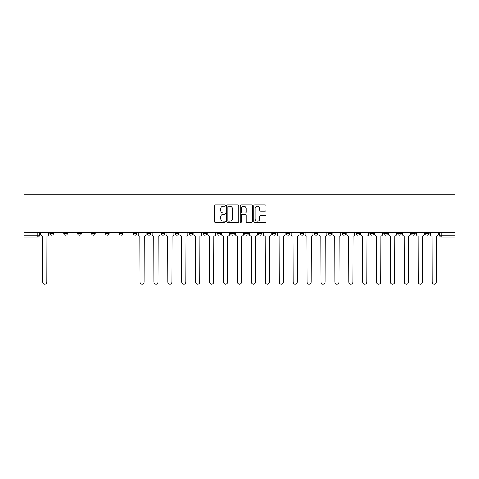 <?xml version="1.0" encoding="UTF-8"?>
<svg xmlns="http://www.w3.org/2000/svg" width="479" height="479" viewBox="0 0 479 479"><rect width="100%" height="100%" fill="white"/><g stroke="black" fill="none" stroke-linecap="round" stroke-linejoin="round"><path stroke-width="0.72" d="M225.232 205.539A0.611 0.611 0 0 0 224.621 204.928L215.316 204.928A0.874 0.874 0 0 0 214.442 205.802L214.442 221.561A0.874 0.874 0 0 0 215.316 222.436L224.621 222.436A0.611 0.611 0 0 0 225.232 221.825A0.611 0.611 0 0 0 224.621 221.208L223.418 221.208A2.802 2.802 0 0 1 220.615 218.412L220.615 217.095A2.802 2.802 0 0 1 223.418 214.293L224.621 214.293A0.611 0.611 0 0 0 225.232 213.682A0.611 0.611 0 0 0 224.621 213.071L223.418 213.071A2.802 2.802 0 0 1 220.615 210.269L220.615 208.958A2.802 2.802 0 0 1 223.418 206.156L224.621 206.156A0.611 0.611 0 0 0 225.232 205.539M425.532 232.501L425.532 233.483L429.1 233.483A1.784 1.784 0 0 1 427.316 235.267A1.784 1.784 0 0 1 425.532 233.483L425.532 232.501M411.617 232.501L411.617 233.483L415.185 233.483A1.784 1.784 0 0 1 413.401 235.267A1.784 1.784 0 0 1 411.617 233.483L411.617 232.501M328.145 232.501L328.145 233.483L331.713 233.483A1.784 1.784 0 0 1 329.929 235.267A1.784 1.784 0 0 1 328.145 233.483L328.145 232.501M314.236 232.501L314.236 233.483L317.799 233.483A1.784 1.784 0 0 1 316.014 235.267A1.784 1.784 0 0 1 314.236 233.483L314.236 232.501M300.321 232.501L300.321 233.483L303.89 233.483A1.784 1.784 0 0 1 302.105 235.267A1.784 1.784 0 0 1 300.321 233.483L300.321 232.501M272.497 232.501L272.497 233.483L276.066 233.483A1.784 1.784 0 0 1 274.281 235.267A1.784 1.784 0 0 1 272.497 233.483L272.497 232.501M244.673 233.483L244.673 232.501L244.673 233.483A1.784 1.784 0 0 0 246.457 235.267A1.784 1.784 0 0 1 244.673 233.483L248.242 233.483A1.784 1.784 0 0 1 246.457 235.267A1.784 1.784 0 0 0 248.242 233.483L248.242 232.501L248.242 233.483M230.758 233.483L230.758 232.501L230.758 233.483A1.784 1.784 0 0 0 232.543 235.267A1.784 1.784 0 0 1 230.758 233.483L234.327 233.483A1.784 1.784 0 0 1 232.543 235.267M216.849 233.483L216.849 232.501L216.849 233.483A1.784 1.784 0 0 0 218.634 235.267A1.784 1.784 0 0 1 216.849 233.483L220.418 233.483A1.784 1.784 0 0 1 218.634 235.267A1.784 1.784 0 0 0 220.418 233.483L220.418 232.501L220.418 233.483M202.934 232.501L202.934 233.483L206.503 233.483A1.784 1.784 0 0 1 204.719 235.267A1.784 1.784 0 0 1 202.934 233.483L202.934 232.501M189.025 232.501L189.025 233.483L192.588 233.483A1.784 1.784 0 0 1 190.81 235.267A1.784 1.784 0 0 1 189.025 233.483L189.025 232.501M175.11 232.501L175.11 233.483L178.679 233.483A1.784 1.784 0 0 1 176.895 235.267A1.784 1.784 0 0 1 175.11 233.483L175.11 232.501M161.201 233.483L161.201 232.501L161.201 233.483A1.784 1.784 0 0 0 162.986 235.267A1.784 1.784 0 0 1 161.201 233.483L164.764 233.483A1.784 1.784 0 0 1 162.986 235.267M133.378 233.483L133.378 232.501L133.378 233.483A1.784 1.784 0 0 0 135.156 235.267A1.784 1.784 0 0 1 133.378 233.483L136.94 233.483A1.784 1.784 0 0 1 135.156 235.267A1.784 1.784 0 0 0 136.94 233.483L136.94 232.501L136.94 233.483M119.463 233.483L119.463 232.501L119.463 233.483A1.784 1.784 0 0 0 121.247 235.267A1.784 1.784 0 0 1 119.463 233.483L123.031 233.483A1.784 1.784 0 0 1 121.247 235.267A1.784 1.784 0 0 0 123.031 233.483L123.031 232.501L123.031 233.483M105.548 233.483L105.548 232.501L105.548 233.483A1.784 1.784 0 0 0 107.332 235.267A1.784 1.784 0 0 1 105.548 233.483L109.116 233.483A1.784 1.784 0 0 1 107.332 235.267A1.784 1.784 0 0 0 109.116 233.483L109.116 232.501L109.116 233.483M91.639 233.483L91.639 232.501L91.639 233.483A1.784 1.784 0 0 0 93.423 235.267A1.784 1.784 0 0 1 91.639 233.483L95.207 233.483A1.784 1.784 0 0 1 93.423 235.267M77.724 232.501L77.724 233.483L81.292 233.483A1.784 1.784 0 0 1 79.508 235.267A1.784 1.784 0 0 1 77.724 233.483L77.724 232.501M63.815 233.483L63.815 232.501L63.815 233.483A1.784 1.784 0 0 0 65.599 235.267A1.784 1.784 0 0 1 63.815 233.483L67.383 233.483A1.784 1.784 0 0 1 65.599 235.267A1.784 1.784 0 0 0 67.383 233.483L67.383 232.501L67.383 233.483M265.085 211.101A0.874 0.874 0 0 0 265.959 210.227L265.959 205.802A0.874 0.874 0 0 0 265.085 204.928L254.756 204.928A0.874 0.874 0 0 0 253.876 205.802L253.876 221.561A0.874 0.874 0 0 0 254.756 222.436L265.085 222.436A0.874 0.874 0 0 0 265.959 221.561L265.959 216.221A0.874 0.874 0 0 0 265.085 215.346L260.66 215.346A0.874 0.874 0 0 0 259.786 216.221L259.786 218.867A2.341 2.341 0 0 1 257.445 221.208A2.341 2.341 0 0 1 255.103 218.867L255.103 208.497A2.341 2.341 0 0 1 257.445 206.156A2.341 2.341 0 0 1 259.786 208.497L259.786 210.227A0.874 0.874 0 0 0 260.66 211.101L265.085 211.101M455.05 232.501L23.95 232.501L23.95 194.863L455.05 194.863L455.05 237.045L441.225 237.045A1.784 1.784 0 0 1 439.441 235.267L455.05 235.267M238.734 205.802A0.874 0.874 0 0 0 237.859 204.928L227.531 204.928A0.874 0.874 0 0 0 226.657 205.802L226.657 221.561A0.874 0.874 0 0 0 227.531 222.436L237.859 222.436A0.874 0.874 0 0 0 238.734 221.561L238.734 205.802M241.141 204.928L251.469 204.928A0.874 0.874 0 0 1 252.343 205.802L252.343 221.561A0.874 0.874 0 0 1 251.469 222.436L247.05 222.436A0.874 0.874 0 0 1 246.176 221.561L246.176 215.173A0.874 0.874 0 0 0 245.302 214.293L242.368 214.293A0.874 0.874 0 0 0 241.494 215.173L241.494 221.825A0.611 0.611 0 0 1 240.877 222.436A0.611 0.611 0 0 1 240.266 221.825L240.266 205.802A0.874 0.874 0 0 1 241.141 204.928M439.441 232.501L439.441 235.267L439.441 232.501M39.559 232.501L39.559 235.267A1.784 1.784 0 0 1 37.775 237.045L23.95 237.045L37.775 237.045L37.775 235.267L39.559 235.267M23.95 237.045L23.95 235.267L37.775 235.267L37.775 232.501M23.95 232.501L23.95 235.267M429.1 232.501L429.1 233.483M415.185 232.501L415.185 233.483L415.185 232.501M401.276 232.501L401.276 233.483A1.784 1.784 0 0 1 399.492 235.267A1.784 1.784 0 0 1 397.708 233.483L401.276 233.483M397.708 232.501L397.708 233.483M387.361 232.501L387.361 233.483A1.784 1.784 0 0 1 385.577 235.267A1.784 1.784 0 0 1 383.793 233.483L387.361 233.483M383.793 232.501L383.793 233.483M373.452 232.501L373.452 233.483A1.784 1.784 0 0 1 371.668 235.267A1.784 1.784 0 0 1 369.884 233.483L373.452 233.483M369.884 232.501L369.884 233.483M359.537 232.501L359.537 233.483A1.784 1.784 0 0 1 357.753 235.267A1.784 1.784 0 0 1 355.969 233.483L359.537 233.483M355.969 232.501L355.969 233.483M345.622 232.501L345.622 233.483A1.784 1.784 0 0 1 343.844 235.267A1.784 1.784 0 0 1 342.06 233.483L345.622 233.483M342.06 232.501L342.06 233.483M331.713 232.501L331.713 233.483A1.784 1.784 0 0 1 329.929 235.267M317.799 232.501L317.799 233.483M303.89 233.483L303.89 232.501L303.89 233.483A1.784 1.784 0 0 1 302.105 235.267M289.975 232.501L289.975 233.483A1.784 1.784 0 0 1 288.19 235.267A1.784 1.784 0 0 1 286.412 233.483A1.784 1.784 0 0 0 288.19 235.267A1.784 1.784 0 0 0 289.975 233.483L286.412 233.483L286.412 232.501M276.066 233.483L276.066 232.501L276.066 233.483A1.784 1.784 0 0 1 274.281 235.267M262.151 232.501L262.151 233.483A1.784 1.784 0 0 1 260.366 235.267A1.784 1.784 0 0 1 258.582 233.483A1.784 1.784 0 0 0 260.366 235.267M258.582 232.501L258.582 233.483L262.151 233.483M234.327 232.501L234.327 233.483L234.327 232.501M206.503 233.483L206.503 232.501L206.503 233.483A1.784 1.784 0 0 1 204.719 235.267M192.588 233.483L192.588 232.501L192.588 233.483A1.784 1.784 0 0 1 190.81 235.267M178.679 233.483L178.679 232.501L178.679 233.483A1.784 1.784 0 0 1 176.895 235.267M164.764 232.501L164.764 233.483L164.764 232.501M150.855 233.483L150.855 232.501L150.855 233.483A1.784 1.784 0 0 1 149.071 235.267A1.784 1.784 0 0 1 147.287 233.483L150.855 233.483A1.784 1.784 0 0 1 149.071 235.267M147.287 232.501L147.287 233.483M95.207 232.501L95.207 233.483L95.207 232.501M81.292 233.483L81.292 232.501L81.292 233.483A1.784 1.784 0 0 1 79.508 235.267M53.468 233.483L53.468 232.501L53.468 233.483A1.784 1.784 0 0 1 51.684 235.267A1.784 1.784 0 0 1 49.9 233.483L53.468 233.483A1.784 1.784 0 0 1 51.684 235.267M49.9 232.501L49.9 233.483M228.495 206.156A0.611 0.611 0 0 0 227.878 206.766L227.878 220.597A0.611 0.611 0 0 0 228.495 221.208L229.764 221.208A2.802 2.802 0 0 0 232.56 218.412L232.56 208.958A2.802 2.802 0 0 0 229.764 206.156L228.495 206.156M246.176 208.539A2.341 2.341 0 0 0 243.835 206.198A2.341 2.341 0 0 0 241.494 208.539L241.494 212.197A0.874 0.874 0 0 0 242.368 213.071L245.302 213.071A0.874 0.874 0 0 0 246.176 212.197L246.176 208.539M40.763 234.375L40.763 232.501L40.763 234.375A1.784 1.784 0 0 0 42.547 236.153L42.679 282.083A2.054 2.054 0 0 0 44.727 284.137A2.054 2.054 0 0 0 46.78 282.083L46.912 236.153A1.784 1.784 0 0 0 48.696 234.375L48.696 232.501L48.696 234.375M42.547 236.153L42.679 282.083M46.78 282.083L46.912 236.153M152.059 234.375L152.059 232.501L152.059 234.375A1.784 1.784 0 0 0 153.843 236.153L153.975 282.083A2.054 2.054 0 0 0 156.028 284.137A2.054 2.054 0 0 0 158.076 282.083L158.214 236.153A1.784 1.784 0 0 0 159.998 234.375L159.998 232.501L159.998 234.375M165.968 234.375L165.968 232.501L165.968 234.375A1.784 1.784 0 0 0 167.752 236.153L167.889 282.083A2.054 2.054 0 0 0 169.937 284.137A2.054 2.054 0 0 0 171.991 282.083L172.123 236.153A1.784 1.784 0 0 0 173.907 234.375L173.907 232.501L173.907 234.375M179.882 234.375L179.882 232.501L179.882 234.375A1.784 1.784 0 0 0 181.667 236.153L181.798 282.083A2.054 2.054 0 0 0 183.852 284.137A2.054 2.054 0 0 0 185.9 282.083L186.038 236.153A1.784 1.784 0 0 0 187.822 234.375L187.822 232.501L187.822 234.375M193.797 234.375L193.797 232.501L193.797 234.375A1.784 1.784 0 0 0 195.576 236.153L195.713 282.083A2.054 2.054 0 0 0 197.761 284.137A2.054 2.054 0 0 0 199.815 282.083L199.947 236.153A1.784 1.784 0 0 0 201.731 234.375L201.731 232.501L201.731 234.375M207.706 234.375L207.706 232.501L207.706 234.375A1.784 1.784 0 0 0 209.491 236.153L209.622 282.083A2.054 2.054 0 0 0 211.676 284.137A2.054 2.054 0 0 0 213.724 282.083L213.862 236.153A1.784 1.784 0 0 0 215.646 234.375L215.646 232.501L215.646 234.375M221.621 234.375L221.621 232.501L221.621 234.375A1.784 1.784 0 0 0 223.406 236.153L223.537 282.083A2.054 2.054 0 0 0 225.585 284.137A2.054 2.054 0 0 0 227.639 282.083L227.77 236.153A1.784 1.784 0 0 0 229.555 234.375L229.555 232.501L229.555 234.375M235.53 234.375L235.53 232.501L235.53 234.375A1.784 1.784 0 0 0 237.315 236.153L237.446 282.083A2.054 2.054 0 0 0 239.5 284.137A2.054 2.054 0 0 0 241.554 282.083L241.685 236.153A1.784 1.784 0 0 0 243.47 234.375L243.47 232.501L243.47 234.375M249.445 234.375L249.445 232.501L249.445 234.375A1.784 1.784 0 0 0 251.23 236.153L251.361 282.083A2.054 2.054 0 0 0 253.415 284.137A2.054 2.054 0 0 0 255.463 282.083L255.594 236.153A1.784 1.784 0 0 0 257.379 234.375L257.379 232.501L257.379 234.375M263.354 234.375L263.354 232.501L263.354 234.375A1.784 1.784 0 0 0 265.138 236.153L265.276 282.083A2.054 2.054 0 0 0 267.324 284.137A2.054 2.054 0 0 0 269.378 282.083L269.509 236.153A1.784 1.784 0 0 0 271.294 234.375L271.294 232.501L271.294 234.375M277.269 234.375L277.269 232.501L277.269 234.375A1.784 1.784 0 0 0 279.053 236.153L279.185 282.083A2.054 2.054 0 0 0 281.239 284.137A2.054 2.054 0 0 0 283.287 282.083L283.424 236.153A1.784 1.784 0 0 0 285.203 234.375L285.203 232.501L285.203 234.375M291.178 234.375L291.178 232.501L291.178 234.375A1.784 1.784 0 0 0 292.962 236.153L293.1 282.083A2.054 2.054 0 0 0 295.148 284.137A2.054 2.054 0 0 0 297.202 282.083L297.333 236.153A1.784 1.784 0 0 0 299.118 234.375L299.118 232.501L299.118 234.375M305.093 234.375L305.093 232.501L305.093 234.375A1.784 1.784 0 0 0 306.877 236.153L307.009 282.083A2.054 2.054 0 0 0 309.063 284.137A2.054 2.054 0 0 0 311.111 282.083L311.248 236.153A1.784 1.784 0 0 0 313.032 234.375L313.032 232.501L313.032 234.375M319.002 234.375L319.002 232.501L319.002 234.375A1.784 1.784 0 0 0 320.786 236.153L320.924 282.083A2.054 2.054 0 0 0 322.972 284.137A2.054 2.054 0 0 0 325.025 282.083L325.157 236.153A1.784 1.784 0 0 0 326.941 234.375L326.941 232.501L326.941 234.375M332.917 234.375L332.917 232.501L332.917 234.375A1.784 1.784 0 0 0 334.701 236.153L334.833 282.083A2.054 2.054 0 0 0 336.887 284.137A2.054 2.054 0 0 0 338.934 282.083L339.072 236.153A1.784 1.784 0 0 0 340.856 234.375L340.856 232.501L340.856 234.375M138.144 232.501L138.144 234.375A1.784 1.784 0 0 0 139.928 236.153L140.066 282.083A2.054 2.054 0 0 0 142.113 284.137A2.054 2.054 0 0 0 144.167 282.083L144.299 236.153A1.784 1.784 0 0 0 146.083 234.375L146.083 232.501M153.843 236.153L153.975 282.083M158.076 282.083L158.214 236.153M167.752 236.153L167.889 282.083M171.991 282.083L172.123 236.153M181.667 236.153L181.798 282.083M185.9 282.083L186.038 236.153M195.576 236.153L195.713 282.083M199.815 282.083L199.947 236.153M209.491 236.153L209.622 282.083M213.724 282.083L213.862 236.153M223.406 236.153L223.537 282.083M227.639 282.083L227.77 236.153M237.315 236.153L237.446 282.083M241.554 282.083L241.685 236.153M251.23 236.153L251.361 282.083M255.463 282.083L255.594 236.153M265.138 236.153L265.276 282.083M269.378 282.083L269.509 236.153M279.053 236.153L279.185 282.083M283.287 282.083L283.424 236.153M292.962 236.153L293.1 282.083M297.202 282.083L297.333 236.153M306.877 236.153L307.009 282.083M311.111 282.083L311.248 236.153M320.786 236.153L320.924 282.083M325.025 282.083L325.157 236.153M334.701 236.153L334.833 282.083M338.934 282.083L339.072 236.153M346.832 234.375L346.832 232.501L346.832 234.375A1.784 1.784 0 0 0 348.61 236.153L348.748 282.083A2.054 2.054 0 0 0 350.796 284.137A2.054 2.054 0 0 0 352.849 282.083L352.981 236.153A1.784 1.784 0 0 0 354.765 234.375L354.765 232.501L354.765 234.375M348.61 236.153L348.748 282.083M352.849 282.083L352.981 236.153M360.741 234.375L360.741 232.501L360.741 234.375A1.784 1.784 0 0 0 362.525 236.153L362.657 282.083A2.054 2.054 0 0 0 364.711 284.137A2.054 2.054 0 0 0 366.758 282.083L366.896 236.153A1.784 1.784 0 0 0 368.68 234.375L368.68 232.501L368.68 234.375M362.525 236.153L362.657 282.083M366.758 282.083L366.896 236.153M374.656 234.375L374.656 232.501L374.656 234.375A1.784 1.784 0 0 0 376.44 236.153L376.572 282.083A2.054 2.054 0 0 0 378.62 284.137A2.054 2.054 0 0 0 380.673 282.083L380.805 236.153A1.784 1.784 0 0 0 382.589 234.375L382.589 232.501L382.589 234.375M376.44 236.153L376.572 282.083M380.673 282.083L380.805 236.153M388.565 234.375L388.565 232.501L388.565 234.375A1.784 1.784 0 0 0 390.349 236.153L390.481 282.083A2.054 2.054 0 0 0 392.535 284.137A2.054 2.054 0 0 0 394.588 282.083L394.72 236.153A1.784 1.784 0 0 0 396.504 234.375L396.504 232.501L396.504 234.375M390.349 236.153L390.481 282.083M394.588 282.083L394.72 236.153M402.48 234.375L402.48 232.501L402.48 234.375A1.784 1.784 0 0 0 404.264 236.153L404.396 282.083A2.054 2.054 0 0 0 406.443 284.137A2.054 2.054 0 0 0 408.497 282.083L408.629 236.153A1.784 1.784 0 0 0 410.413 234.375L410.413 232.501L410.413 234.375M404.264 236.153L404.396 282.083M408.497 282.083L408.629 236.153M416.389 234.375L416.389 232.501L416.389 234.375A1.784 1.784 0 0 0 418.173 236.153L418.305 282.083A2.054 2.054 0 0 0 420.358 284.137A2.054 2.054 0 0 0 422.412 282.083L422.544 236.153A1.784 1.784 0 0 0 424.328 234.375L424.328 232.501L424.328 234.375M418.173 236.153L418.305 282.083M422.412 282.083L422.544 236.153M430.304 234.375L430.304 232.501L430.304 234.375A1.784 1.784 0 0 0 432.088 236.153L432.22 282.083A2.054 2.054 0 0 0 434.273 284.137A2.054 2.054 0 0 0 436.321 282.083L436.453 236.153A1.784 1.784 0 0 0 438.237 234.375L438.237 232.501L438.237 234.375M432.088 236.153L432.22 282.083M436.321 282.083L436.453 236.153M441.225 232.501L441.225 237.045"/></g></svg>
